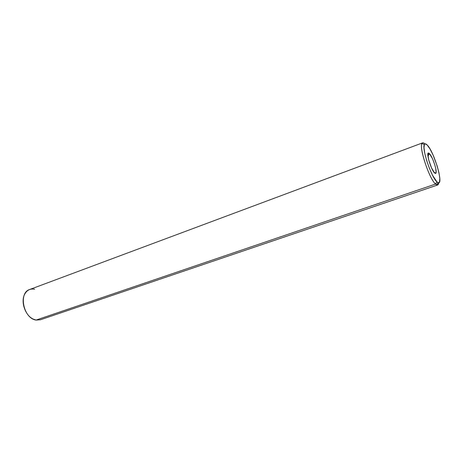 <?xml version="1.0" encoding="UTF-8"?>
<svg xmlns="http://www.w3.org/2000/svg" width="463" height="463" viewBox="0 0 463 463"><rect width="100%" height="100%" fill="white"/><g stroke="black" fill="none" stroke-linecap="round" stroke-linejoin="round"><path stroke-width="0.69" d="M424.907 143.924C423.529 142.569 422.545 142.436 421.967 143.524C418.888 147.656 429.375 179.025 435.55 184.066C428.697 178.446 417.707 143.183 422.632 142.853L29.655 289.514C18.167 292.784 23.532 318.66 36.114 320.06L435.55 184.066L436.893 181.832C431.244 177.138 421.614 148.351 424.386 144.514C424.936 143.461 425.885 143.64 427.227 145.046L429.994 148.947L433.021 154.926L437.113 165.823L438.982 172.867L439.821 178.539L439.491 181.982L438.889 182.677L438.01 182.63L436.893 181.832L432.552 175.28L429.409 168.329L426.66 160.563L424.756 153.241L423.992 147.552L424.473 144.358L425.15 143.843L427.227 145.046C434.265 151.818 444.139 186.085 437.952 182.601L436.893 181.832L435.55 184.066L436.702 184.899C437.842 185.374 438.513 184.65 438.727 182.729L437.639 184.997L435.55 184.066L36.114 320.06L40.431 319.771L437.639 184.997M429.49 153.647L427.934 156.251L429.49 153.647L428.408 153.056L427.864 154.023L428.674 159.885L431.47 167.791L434.566 172.971C430.897 169.753 425.514 151.123 428.802 153.114L429.49 153.647C432.529 156.482 437.356 171.067 435.938 173.145L434.566 172.971L435.625 173.457L436.123 172.398L435.712 168.353L434.722 164.62L432.552 158.832L429.49 153.647M25.465 310.933L23.648 305.817L25.465 310.933M428.634 159.741L431.62 168.121L428.634 159.741M36.114 320.06L33.162 319.071C25.407 315.61 20.644 302.229 24.458 294.647C26.727 290.203 30.118 288.391 34.638 289.225M436.702 184.899L437.952 182.601M427.824 154.978L428.802 153.114M434.005 172.323L435.938 173.145M421.967 143.524L424.386 144.514"/></g></svg>
